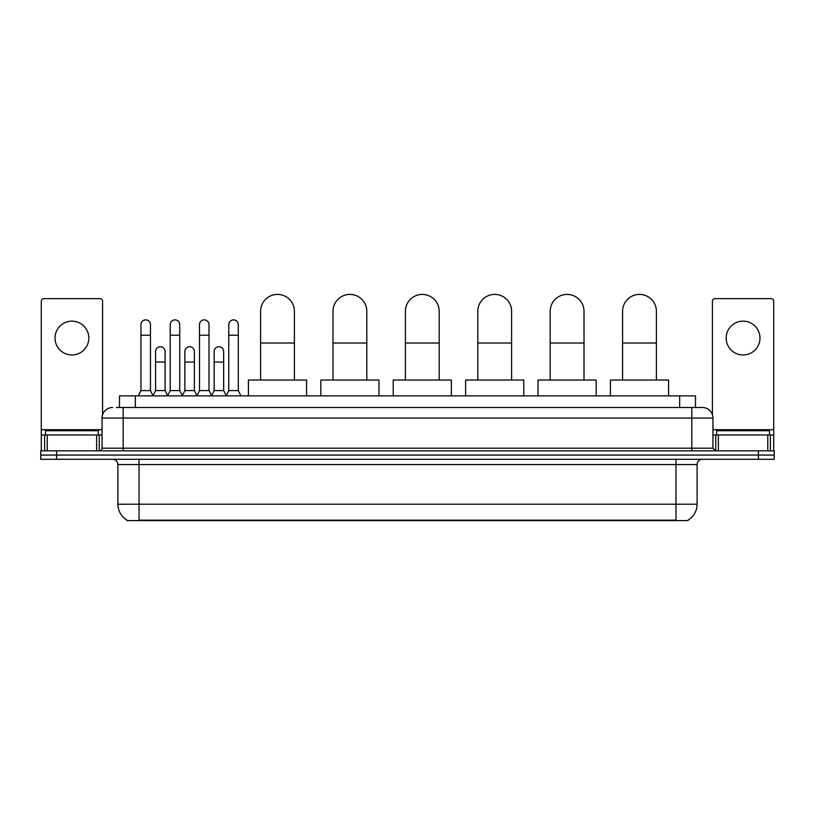 <?xml version="1.0" encoding="UTF-8"?>
<svg xmlns="http://www.w3.org/2000/svg" width="815" height="815" viewBox="0 0 815 815"><rect width="100%" height="100%" fill="white"/><g stroke="black" fill="none" stroke-linecap="round" stroke-linejoin="round"><path stroke-width="1.22" d="M119.499 407.5L119.499 395.876L695.501 395.876L695.501 407.5M688.115 520.072L688.115 520.591L126.885 520.591L126.885 520.072M127.048 520.164A18.501 18.501 0 0 1 117.9 504.21L139.039 504.21L139.039 520.164L675.961 520.164L675.961 504.21L697.1 504.21L697.1 464.57A5.287 5.287 0 0 1 702.377 459.293M117.9 504.21L117.9 464.57C117.594 461.361 115.832 459.599 112.623 459.293M687.952 520.164A18.501 18.501 0 0 0 697.1 504.21M56.602 450.838L774.25 450.838L774.25 455.065L40.75 455.065L40.75 459.293L56.602 459.293L56.602 455.065L40.75 455.065L40.75 450.838L56.602 450.838L56.602 455.065L774.25 455.065L774.25 459.293L56.602 459.293M116.565 407.5L702.377 407.5A10.564 10.564 0 0 1 712.952 418.064L712.952 448.189L715.59 450.838M116.321 407.5L123.187 407.5L123.187 418.064L102.048 418.064L102.048 448.189A2.639 2.639 0 0 1 99.41 450.838M112.623 407.5A10.564 10.564 0 0 0 102.048 418.064M712.952 418.064L691.813 418.064L691.813 407.5L702.377 407.5M98.35 434.976L98.35 430.748L45.508 430.748L45.508 434.976M71.934 321.151A16.911 16.911 0 0 0 55.023 338.062A16.911 16.911 0 0 0 71.934 354.973A16.911 16.911 0 0 0 88.835 338.062A16.911 16.911 0 0 0 71.934 321.151M96.639 450.838L96.639 434.976L47.219 434.976L47.219 450.838M102.578 414.774L102.578 301.275A2.639 2.639 0 0 0 99.939 298.636L43.918 298.636A2.639 2.639 0 0 0 41.28 301.275L41.28 434.976L47.219 434.976M96.639 434.976L102.048 434.976M41.28 450.838L41.28 434.976M769.492 434.976L769.492 430.748L716.65 430.748L716.65 434.976M260.586 380.024L260.586 311.32A16.911 16.911 0 0 1 277.497 294.409A16.911 16.911 0 0 1 294.409 311.32A16.911 16.911 0 0 0 277.497 294.409M294.409 380.024L294.409 311.32M306.562 395.876L306.562 380.024L248.432 380.024L248.432 395.876M332.989 380.024L332.989 311.32A16.911 16.911 0 0 1 349.9 294.409A16.911 16.911 0 0 1 366.811 311.32A16.911 16.911 0 0 0 349.9 294.409M366.811 380.024L366.811 311.32M378.965 395.876L378.965 380.024L320.835 380.024L320.835 395.876M405.391 380.024L405.391 311.32A16.911 16.911 0 0 1 422.292 294.409A16.911 16.911 0 0 1 439.204 311.32A16.911 16.911 0 0 0 422.292 294.409M439.204 380.024L439.204 311.32M451.357 395.876L451.357 380.024L393.227 380.024L393.227 395.876M477.784 380.024L477.784 311.32A16.911 16.911 0 0 1 494.695 294.409A16.911 16.911 0 0 1 511.606 311.32A16.911 16.911 0 0 0 494.695 294.409M511.606 380.024L511.606 311.32M523.76 395.876L523.76 380.024L465.63 380.024L465.63 395.876M550.186 380.024L550.186 311.32A16.911 16.911 0 0 1 567.097 294.409A16.911 16.911 0 0 1 584.009 311.32A16.911 16.911 0 0 0 567.097 294.409M584.009 380.024L584.009 311.32M596.162 395.876L596.162 380.024L538.032 380.024L538.032 395.876M622.579 380.024L622.579 311.32A16.911 16.911 0 0 1 639.49 294.409A16.911 16.911 0 0 1 656.401 311.32A16.911 16.911 0 0 0 639.49 294.409M656.401 380.024L656.401 311.32M668.555 395.876L668.555 380.024L610.425 380.024L610.425 395.876M138.305 395.876L140.944 390.589L150.459 390.589L153.098 395.876M150.459 390.589L150.459 324.635A4.758 4.758 0 0 0 145.702 319.877A4.758 4.758 0 0 1 145.997 319.887M140.944 390.589L140.944 335.21L150.459 335.21M140.944 335.21L140.944 324.635A4.758 4.758 0 0 1 145.702 319.877M167.584 395.876L170.223 390.589L179.738 390.589L182.377 395.876M179.738 390.589L179.738 324.635A4.758 4.758 0 0 0 174.981 319.877A4.758 4.758 0 0 1 175.276 319.887M170.223 390.589L170.223 335.21L179.738 335.21M170.223 335.21L170.223 324.635A4.758 4.758 0 0 1 174.981 319.877M196.853 395.876L199.502 390.589L209.007 390.589L211.655 395.876M209.007 390.589L209.007 324.635A4.758 4.758 0 0 0 204.259 319.877A4.758 4.758 0 0 1 204.555 319.887M199.502 390.589L199.502 335.21L209.007 335.21M199.502 335.21L199.502 324.635A4.758 4.758 0 0 1 204.259 319.877M226.132 395.876L228.77 390.589L238.286 390.589L240.934 395.876M238.286 390.589L238.286 324.635A4.758 4.758 0 0 0 233.528 319.877A4.758 4.758 0 0 1 233.834 319.887M228.77 390.589L228.77 335.21L238.286 335.21M228.77 335.21L228.77 324.635A4.758 4.758 0 0 1 233.528 319.877M153.016 395.713L155.584 390.589L165.099 390.589L167.656 395.713M165.099 390.589L165.099 351.479A4.758 4.758 0 0 0 160.637 346.742A4.758 4.758 0 0 1 165.099 351.479M155.584 390.589L155.584 362.054L165.099 362.054M155.584 362.054L155.584 351.479A4.758 4.758 0 0 1 160.637 346.742M182.295 395.713L184.862 390.589L194.378 390.589L196.935 395.713M194.378 390.589L194.378 351.479A4.758 4.758 0 0 0 189.915 346.742A4.758 4.758 0 0 1 194.378 351.479M184.862 390.589L184.862 362.054L194.378 362.054M184.862 362.054L184.862 351.479A4.758 4.758 0 0 1 189.915 346.742M211.574 395.713L214.141 390.589L223.646 390.589L226.213 395.713M223.646 390.589L223.646 351.479A4.758 4.758 0 0 0 219.194 346.742A4.758 4.758 0 0 1 223.646 351.479M214.141 390.589L214.141 362.054L223.646 362.054M214.141 362.054L214.141 351.479A4.758 4.758 0 0 1 219.194 346.742M743.066 321.151A16.911 16.911 0 0 0 726.165 338.062A16.911 16.911 0 0 0 743.066 354.973A16.911 16.911 0 0 0 759.977 338.062A16.911 16.911 0 0 0 743.066 321.151M767.781 450.838L767.781 434.976L718.361 434.976L718.361 450.838M767.781 434.976L773.72 434.976L773.72 301.275A2.639 2.639 0 0 0 771.082 298.636L715.061 298.636A2.639 2.639 0 0 0 712.422 301.275L712.422 414.774M712.952 434.976L718.361 434.976M773.72 434.976L773.72 450.838M673.842 520.591L673.842 520.072M141.158 520.591L141.158 520.072M135.351 407.5L135.351 395.876M679.649 407.5L679.649 395.876M675.961 459.293L675.961 464.57L117.9 464.57M697.1 464.57L675.961 464.57L675.961 504.21L139.039 504.21L139.039 459.293M758.398 459.293L758.398 450.838M123.187 450.838L123.187 448.189L712.952 448.189M102.048 448.189L123.187 448.189L123.187 418.064L691.813 418.064L691.813 450.838M102.048 429.699L41.28 429.699M99.236 434.976L99.236 450.838M41.321 434.976L41.321 450.838M44.621 450.838L44.621 434.976M260.586 343.023L294.409 343.023M332.989 343.023L366.811 343.023M405.391 343.023L439.204 343.023M477.784 343.023L511.606 343.023M550.186 343.023L584.009 343.023M622.579 343.023L656.401 343.023M773.72 429.699L712.952 429.699M773.68 450.838L773.68 434.976M770.379 434.976L770.379 450.838M715.764 450.838L715.764 434.976"/></g></svg>
